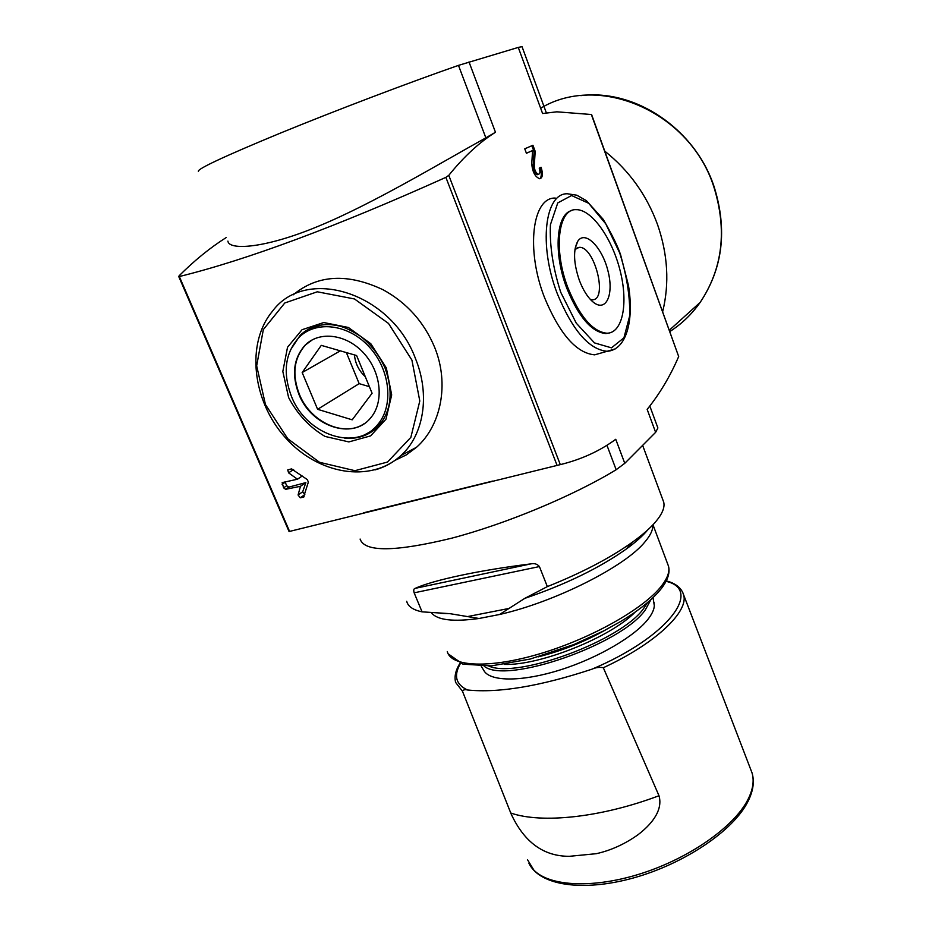 <?xml version="1.0" encoding="UTF-8"?>
<svg xmlns="http://www.w3.org/2000/svg" width="932" height="932" viewBox="0 0 932 932"><rect width="100%" height="100%" fill="white"/><g stroke="black" fill="none" stroke-linecap="round" stroke-linejoin="round"><path stroke-width="1.4" d="M596.305 853.689C610.74 850.462 624.498 844.252 637.581 835.049C649.464 826.113 663.537 811.446 658.994 795.73L603.319 667.731C599.556 666.974 595.793 667.452 592.006 669.176C540.117 686.267 498.597 693.198 467.445 689.983C464.998 689.354 463.332 689.773 462.47 691.229L511.074 813.822C524.215 842.272 543.671 856.426 569.44 856.31L596.305 853.689L569.44 856.31M481.285 666.287L484.325 671.296C491.444 681.816 523.038 681.735 560.633 669.782C598.204 657.899 635.286 636.055 648.392 618.766C652.109 613.897 654.089 609.54 654.322 605.707L654.031 602.363M394.912 460.42L406.27 454.921L416.546 447.255C440.801 425.901 449.69 384.217 434.662 347.368C424.037 321.994 406.853 302.807 383.134 289.782C347.52 272.983 317.532 274.672 293.172 294.85M657.887 427.963L649.814 406.026L657.887 427.963L655.627 432.332L624.766 463.32L615.749 439.287C599.789 451.03 581.312 459.476 560.295 464.625L289.666 531.391M226.36 237.45C210.248 247.644 194.497 260.424 179.107 275.802L179.328 276.536C247.027 259.853 335.87 226.791 445.88 177.36L448.781 175.356C463.787 156.716 479.339 142.351 495.463 132.262L485.852 137.843C439.986 163.31 373.219 203.595 318.418 226.22C263.686 249.054 228.643 250.265 227.909 241.12M283.608 487.832L285.623 489.323L300.477 486.283L298.077 494.997L300.279 497.805L303.564 497.14L308.364 482.089L307.304 479.572L291.483 468.913L287.743 469.914L288.582 472.85L297.459 479.223L282.163 482.613L283.608 487.832L286.695 485.747L285.052 481.832M406.702 601.28C407.96 606.452 413.086 609.971 422.068 611.846L449.946 613.664L479.036 618.487L499.564 614.491L524.774 598.367L547.34 586.612L539.418 566.563C537.31 564.011 534.432 563.126 530.809 563.895C479.106 570.256 433.205 580.158 415.183 588.348C413.75 588.64 413.4 590.142 414.146 592.834L539.418 566.563M402.461 503.105L401.471 503.828M547.34 586.612C581.719 572.877 610.145 558.023 632.583 542.063C642.381 534.991 649.942 528.386 655.266 522.246C662.209 514.115 665.017 507.404 663.701 502.115L662.92 500.006M422.068 611.846L414.146 592.834M539.232 168.133L541.096 167.259C543.158 173.911 542.727 177.756 539.826 178.781C535.096 176.998 532.405 171.931 531.753 163.589L532.591 150.541L526.417 153.279L524.763 148.817L532.929 145.252L535.189 151.345L534.246 166.187C534.595 170.638 536.04 173.329 538.556 174.284C540.106 173.736 540.327 171.686 539.232 168.133M602.794 352.529L594.686 354.836C576.465 353.216 559.759 334.18 544.568 297.692C525.613 249.496 532.37 197.095 555.286 198.062M522.013 46.635L546.362 112.912L522.025 46.635L518.274 47.416L542.599 113.529L556.847 111.817L591.587 114.531L678.682 356.537C670.224 376.202 659.716 393.805 647.158 409.369L655.627 432.332M518.274 47.416L458.474 65.38C408.973 82.599 335.392 110.559 280.276 133.148C223.529 156.634 196.256 169.414 198.458 171.476M492.702 481.075L363.643 512.775M624.766 463.32L616.157 469.728C573.646 495.684 505.901 523.97 451.531 538.23C395.005 551.965 364.529 552.245 360.102 539.057M609.703 332.899L605.858 333.563C591.657 332.176 578.632 317.055 566.796 288.233C553.119 252.933 556.194 213.731 571.864 210.516M567.961 287.872C579.797 316.717 592.799 331.839 606.988 333.237C622.762 333.039 628.436 303.25 620.141 270.711C612.091 238.161 591.599 209.048 575.941 209.665C558.128 208.826 553.235 250.009 567.961 287.872M579.331 280.299C583.129 290.213 587.719 297.459 593.113 302.038C606.021 312.814 614.165 294.687 607.99 271.026C602.27 247.341 585.18 229.866 577.817 241.167C573.04 250.044 573.541 263.08 579.331 280.299M590.445 299.522L592.286 299.755C608.293 300.453 594.558 245.768 579.11 247.364L574.951 249.52M540.024 167.76C541.772 173.131 541.702 176.8 539.814 178.781M526.394 153.209L532.591 150.541M531.846 145.73L534.083 151.753L535.189 151.345M534.083 151.753L533.127 166.595L534.246 166.187M538.032 174.47L537.449 174.692C534.921 173.736 533.477 171.034 533.127 166.595M304.822 494.531L302.69 491.793L305.836 482.601L288.908 487.098L286.695 485.747M302.201 475.996L297.459 479.223M294.034 470.217L292.695 469.262M305.836 482.601L300.477 486.283M291.576 396.659C282.454 372.66 285.041 352.785 299.37 337.046C316.775 319.921 349.442 324.441 369.899 347.659C390.566 370.656 393.735 406.387 377.507 424.841C355.954 451.88 306.442 434.895 291.576 396.659M298.951 394.422C291.413 374.548 293.522 358.063 305.277 344.991C319.769 330.51 347.135 334.25 364.226 353.659C381.503 372.87 384.112 402.799 370.4 418.177C352.413 440.428 311.288 426.25 298.951 394.422M310.566 329.602L320.992 325.023M381.246 422.79L372.357 429.827M304.03 333.237L311.032 327.947M373.79 430.328L366.148 433.869M364.249 423.629C344.141 437.737 310.344 422.103 299.323 394.201C291.786 374.326 293.895 357.865 305.649 344.782L312.488 339.726M321.284 345.364L302.178 372.544L317.614 409.311L352.203 419.819L372.089 393.246L356.607 355.535L321.284 345.364M346.378 352.587L359.17 383.646L317.614 409.311M340.32 350.84L302.178 372.544M359.17 383.646L369.387 386.663M354.463 354.917C355.232 363.422 358.843 370.68 365.297 376.703M604.821 151.182C629.158 170.568 646.75 195.079 657.584 224.705C667.836 254.448 669.537 283.41 662.687 311.591M459.977 663.223C455.608 670.271 454.164 676.667 455.632 682.422L462.47 691.229M460.455 663.398C453.465 675.583 455.783 684.438 467.445 689.983M592.006 669.176C668.652 636.847 703.054 589.607 666.031 581.323M289.584 531.415L179.328 276.536M557.08 465.406L445.88 177.36M499.564 614.491C555.181 601.979 625.279 566.435 644.932 541.9C650.548 535.283 653.146 529.656 652.75 525.019M447.278 651.526C450.878 666.951 489.789 668.873 540.921 653.448C591.983 638.14 644.292 608.351 661.522 585.925C667.568 578.096 669.887 571.514 668.489 566.167L667.685 564.035M431.388 612.755C437.225 620.13 453.103 622.04 479.036 618.487M443.213 613.466L448.047 613.606M524.774 598.367C565.293 584.597 599.031 568.217 626.001 549.239C635.577 542.308 642.824 535.853 647.763 529.877M560.295 464.625L448.781 175.356M678.682 356.537L591.319 114.38M469.006 61.92L495.463 132.262M616.157 469.728L606.93 445.24M458.474 65.38L485.852 137.843M560.726 292.275L576.279 323.183L594.5 342.906L611.485 347.846L623.927 337.827L629.764 315.54C630.032 295.933 626.688 275.091 619.733 253.015L605.765 223.855L588.686 203.281L571.549 195.545L557.767 202.908L550.416 224.694C549.519 245.465 552.956 267.997 560.726 292.275M594.686 354.836L607.116 351.294C626.176 350.106 634.273 321.202 628.459 285.402L620.619 254.832C617.765 246.246 611.974 234.433 603.237 219.381L586.403 200.671L576.826 195.207L567.53 193.786C544.859 192.703 538.381 245.244 557.313 293.72C572.493 330.406 589.082 349.593 607.116 351.294L615.411 348.836M411.921 360.113L419.796 400.993L410.849 437.376L387.514 462.051L354.917 470.695L319.501 462.284L287.79 438.774L265.469 404.581L256.661 365.81L263.337 329.578L284.784 302.982L317.288 291.798L354.486 298.962L388.504 323.439L411.921 360.113M386.314 367.895L391.685 394.935L385.976 419.202L370.61 435.885L348.859 441.919L325.035 436.432C309.575 427.264 297.436 414.309 288.617 397.556L282.827 371.46L287.522 347.252L302.05 329.718L323.753 322.542L348.37 327.47L370.808 343.71L386.314 367.895M416.546 447.255L400.911 455.562C370.353 483.615 317.637 474.272 285.239 437.469C252.479 401.063 245.582 343.43 272.47 311.241C305.591 265.923 391.149 292.24 415.486 358.634C430.433 395.063 423.757 435.069 400.911 455.562C393.421 462.423 384.776 467.2 374.99 469.914M290.26 350.246L300.186 335.299C308.387 327.528 318.686 323.987 331.093 324.662C337.85 325.664 343.465 325.419 360.521 336.254C371.216 344.724 379.394 355.337 385.056 368.07C393.257 390.869 391.487 409.742 379.743 424.689C370.633 434.825 358.96 439.322 344.724 438.168M303.832 333.365L300.186 335.299C305.09 330.627 310.88 327.435 317.567 325.711M527.465 859.654L533.885 870.139C549.845 886.647 594.36 888.813 642.439 873.144C690.507 857.545 734.113 826.509 747.767 799.877C752.951 789.765 754.384 780.795 752.054 772.989L750.796 769.657M603.319 667.731C655.977 643.441 689.447 611.101 683.494 594.5L682.795 592.601M484.197 666.252C506.111 684.659 621.737 644.466 645.375 609.796L650.92 599.637M488.799 666.065C517.213 679.102 621.726 640.331 643.674 608.445L647.484 602.654M504.247 664.411C539.803 665.739 610.577 637.395 635.24 612.044M538.207 656.874C561.891 650.874 584.341 641.892 605.579 629.927M467.713 616.541L509.489 608.351M415.183 588.348L530.809 563.895M288.908 487.098L285.623 489.323M285.192 482.263L282.105 484.337M293.254 469.74L288.582 472.85M304.158 496.733L303.564 497.14M304.787 494.659L300.279 497.805M302.69 491.793L298.077 494.997M658.994 795.73C600.686 817.702 541.504 823.76 510.736 813.019M540.642 108.229C599.276 72.684 690.146 112.038 713.865 186.948C727.275 230.088 722.708 268.579 700.142 302.422C691.777 314.282 681.676 323.975 669.863 331.512M448.187 653.856L462.924 664.167L491.327 665.891L530.238 659.041L573.937 644.525L603.691 630.906L620.526 621.574C639.399 610.157 653.041 599.113 661.452 588.418C667.848 580.065 670.19 572.644 668.489 566.167L652.983 524.763M440.568 613.349L449.911 613.664M663.701 502.115L642.637 445.38M626.001 549.239L632.583 542.063M289.071 531.543L178.711 276.466M605.858 333.563L606.988 333.237M576.291 248.285L579.11 247.364M575.172 248.227L577.817 241.167M752.054 772.989C754.617 781.564 753.207 791.152 747.837 801.741C733.088 830.89 684.449 863.719 633.562 877.921C582.698 892.099 539.581 885.517 528.933 863.288M667.219 581.114C675.991 583.63 681.409 588.092 683.494 594.5L751.973 772.721M654.322 605.707L653.017 597.68M537.449 174.692L538.556 174.284M377.507 424.841L381.934 421.847M580.834 95.647C635.251 88.68 695.167 129.035 714.11 186.703C727.531 229.808 722.883 268.381 700.142 302.422L669.386 330.161"/></g></svg>
